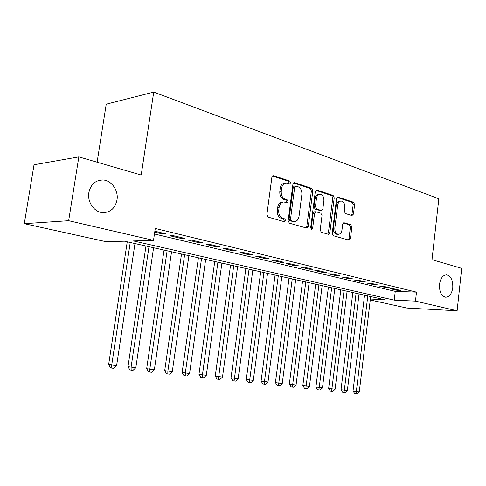 <?xml version="1.0" encoding="UTF-8"?>
<svg xmlns="http://www.w3.org/2000/svg" width="486" height="486" viewBox="0 0 486 486"><rect width="100%" height="100%" fill="white"/><g stroke="black" fill="none" stroke-linecap="round" stroke-linejoin="round"><path stroke-width="0.73" d="M290.616 182.815L289.759 181.059L273.703 175.725L271.887 177.275L266.887 214.569L268.169 217.096L284.407 221.731L285.647 220.601L284.784 218.87L282.718 218.275C279.833 217.029 278.508 214.369 278.739 210.292L279.146 207.212C279.784 203.865 281.364 202.121 283.897 201.969L287.111 202.802L288.137 201.666L287.281 199.916L285.221 199.278C282.354 197.978 281.036 195.299 281.266 191.235L281.673 188.167C282.281 184.905 283.824 183.192 286.29 183.028L289.613 183.933L290.616 182.815M288.86 183.714L289.164 182.955L288.313 181.199L272.531 175.968M283.794 221.561L284.195 220.674L283.332 218.943L281.266 218.348L282.718 218.275M286.333 202.589L286.685 201.769L285.829 200.025L283.769 199.388L285.221 199.278M439.514 284.298C439.235 291.715 441.276 296.023 445.632 297.225C449.416 296.989 451.792 293.836 452.764 287.767C453.049 280.373 450.996 276.072 446.598 274.869C442.868 275.1 440.504 278.247 439.514 284.298M88.859 192.602C87.103 202.225 94.527 212.528 103.075 212.643C110.571 212.352 115.212 208.123 116.998 199.959C118.718 190.384 111.318 179.978 102.534 179.972C95.244 180.318 90.688 184.528 88.859 192.602M351.931 215.571L353.45 214.089L354.622 204.563L353.571 202.255L338.153 197.134L336.579 198.61L332.224 233.383L333.329 235.71L349.112 240.193L350.436 238.626L351.858 227.047L350.801 224.763L344.003 222.722L342.679 224.277L341.962 230.072C341.482 232.77 340.279 234.167 338.353 234.282C335.893 233.693 334.726 231.591 334.848 227.977L337.703 205.135C338.171 202.522 339.331 201.155 341.184 201.034C343.693 201.617 344.89 203.743 344.774 207.413L344.307 211.179L345.376 213.506L351.931 215.571M370.368 299.036L384.663 299.698L124.465 241.184L106.094 241.7L24.3 223.657L34.026 164.76L78.841 156.881L141.201 175.039L153.728 92.091L438.828 198.768L431.999 259.7L461.7 268.345L457.113 310.779L406.849 308.051L370.253 299.977M78.841 156.881L68.66 220.693L153.509 240.37L133.419 240.935L394.237 300.141L415.463 301.12L457.113 310.779M154.457 233.985L395.258 291.357L416.484 292.129L155.271 228.456L153.509 240.37M416.484 292.129L415.463 301.12M312.838 190.779L311.678 188.337L294.674 182.687L292.937 184.218L288.149 220.693L289.37 223.153L306.806 228.104L308.252 226.476L312.838 190.779L311.38 190.901L310.226 188.465L293.55 182.936M316.951 190.087L333.135 195.463L334.234 197.838L329.854 232.703L328.475 234.295L321.325 232.278L320.195 229.914L322.011 215.59L320.875 213.202L315.955 211.726L314.563 213.318L312.638 228.359L311.635 229.489L310.657 227.788L315.299 191.593L316.951 190.087L316.137 190.154M154.73 232.114L162.421 233.954L165.793 233.833L154.87 231.196M184.498 238.34L173.362 235.655L169.972 235.771L181.09 238.438L184.498 238.34M202.541 242.684L191.794 240.096L188.374 240.187L199.102 242.763L202.541 242.684M219.945 246.882L209.575 244.385L206.131 244.452L216.483 246.937L219.945 246.882M236.749 250.934L226.737 248.516L223.268 248.565L233.274 250.97L236.749 250.934M252.987 254.846L243.316 252.513L239.829 252.544L249.494 254.864L252.987 254.846M268.685 258.631L259.33 256.377L255.83 256.383L265.18 258.631L268.685 258.631M283.873 262.288L274.821 260.107L271.31 260.101L280.349 262.276L283.873 262.288M298.568 265.83L289.808 263.722L286.284 263.698L295.038 265.799L298.568 265.83M312.796 269.262L304.315 267.215L300.779 267.179L309.26 269.214L312.796 269.262M326.58 272.585L318.36 270.605L314.825 270.55L323.038 272.525L326.58 272.585M339.939 275.805L331.974 273.885L328.433 273.818L336.397 275.732L339.939 275.805M352.897 278.928L345.169 277.063L341.628 276.99L349.355 278.843L352.897 278.928M365.466 281.959L357.969 280.149L354.428 280.064L361.93 281.862L365.466 281.959M377.671 284.899L370.393 283.144L366.851 283.046L374.135 284.79L377.671 284.899M389.517 287.755L382.452 286.047L378.916 285.938L385.987 287.639L389.517 287.755M390.629 288.757L397.499 290.403L401.029 290.525L394.164 288.872L390.629 288.757M153.728 92.091L106.227 104.186L97.115 162.203M24.3 223.657L68.66 220.693M395.258 291.357L394.237 300.141M162.421 233.954L162.555 233.049M181.09 238.438L181.223 237.551M199.102 242.763L199.23 241.888M216.483 246.937L216.604 246.074M233.274 250.97L233.389 250.12M249.494 254.864L249.604 254.032M265.18 258.631L265.289 257.811M280.349 262.276L280.458 261.468M295.038 265.799L295.142 265.004M309.26 269.214L309.357 268.43M323.038 272.525L323.135 271.753M336.397 275.732L336.494 274.973M349.355 278.843L349.446 278.095M361.93 281.862L362.015 281.127M374.135 284.79L374.22 284.067M385.987 287.639L386.066 286.922M397.499 290.403L397.584 289.699M285.422 183.113L284.839 183.167C282.372 183.331 280.835 185.038 280.222 188.301L281.673 188.167M283.769 199.388C280.908 198.094 279.59 195.415 279.815 191.356L280.222 188.301M283.113 202.03L282.451 202.073C279.918 202.225 278.332 203.968 277.7 207.309L279.146 207.212M281.266 218.348C278.387 217.108 277.063 214.454 277.293 210.383L277.7 207.309M306.077 227.922L306.794 226.537L311.38 190.901M295.919 186.035L294.704 187.11L290.525 219.058L291.375 220.778L294.334 221.531C296.849 221.391 298.416 219.654 299.036 216.306L301.849 194.655C302.073 190.688 300.804 188.052 298.033 186.733L295.919 186.035M295.518 186.017L294.243 186.132L293.252 187.238L294.704 187.11M293.532 221.567L289.923 220.844L289.073 219.131L293.252 187.238M315.882 190.342L331.677 195.572L333.135 195.463M327.716 234.106L328.402 232.745L332.776 197.948L331.677 195.572M315.754 211.738L314.497 211.811L313.106 213.397L311.186 228.414L312.638 228.359M310.955 229.076L311.186 228.414M323.889 200.773C324.01 196.994 322.747 194.807 320.092 194.206C318.16 194.333 316.951 195.724 316.471 198.385L315.42 206.605L316.568 209.016L321.489 210.505L322.856 208.931L323.889 200.773M319.509 194.254L318.64 194.321C316.702 194.449 315.499 195.84 315.013 198.488L316.471 198.385M320.225 210.578L315.11 209.102L313.962 206.702L315.013 198.488M340.668 201.064L339.726 201.131C337.873 201.253 336.713 202.619 336.251 205.226L337.703 205.135M337.308 234.313L336.895 234.325C334.435 233.736 333.268 231.64 333.396 228.031L336.251 205.226M348.328 239.993L348.978 238.662L350.4 227.102L349.343 224.824L343.298 222.983M351.421 215.413L351.992 214.168L353.164 204.655L352.113 202.352L337.138 197.383M127.247 241.809L108.645 364.579L116.61 365.642L134.987 243.553M130.23 242.484L111.701 365.114L111.804 368.096L110.583 367.878L108.645 364.579M116.61 365.642L113.773 368.303L111.804 368.096M145.976 246.025L127.994 366.675L135.831 367.714L153.588 247.732M148.995 246.706L131.086 367.203L131.147 370.132L129.908 369.913L127.994 366.675M135.831 367.714L133.043 370.332L131.147 370.132M164.055 250.09L146.669 368.692L154.372 369.718L171.552 251.772M167.117 250.776L149.797 369.226L149.81 372.094L148.558 371.875L146.669 368.692M154.372 369.718L151.644 372.288L149.81 372.094M181.527 254.02L164.699 370.642L172.281 371.65L188.902 255.679M184.619 254.713L167.864 371.176L167.834 373.989L166.564 373.77L164.699 370.642M172.281 371.65L169.602 374.177L167.834 373.989M198.416 257.817L182.122 372.525L189.583 373.521L205.675 259.451M201.538 258.516L185.312 373.06L185.239 375.824L183.963 375.605L182.122 372.525M189.583 373.521L186.952 376L185.239 375.824M214.751 261.492L198.968 374.348L206.307 375.326L221.902 263.096M217.898 262.197L202.073 377.592L200.785 377.379L198.968 374.348M206.307 375.326L203.725 377.768L202.073 377.592M230.564 265.046L215.262 376.109L222.491 377.075L237.605 266.626M233.73 265.757L218.354 379.305L217.06 379.092L215.262 376.109M222.491 377.075L219.951 379.475L218.354 379.305M245.873 268.485L231.026 377.816L238.152 378.764L252.811 270.046M249.057 269.201L234.106 380.963L232.806 380.751L231.026 377.816M238.152 378.764L235.655 381.127L234.106 380.963M260.703 271.82L246.299 379.469L253.315 380.398L267.543 273.363M263.904 272.543L249.361 382.573L248.054 382.354L246.299 379.469M253.315 380.398L250.861 382.731L249.361 382.573M275.082 275.058L261.097 381.067L268.005 381.984L281.819 276.57M278.29 275.775L264.141 384.128L262.829 383.91L261.097 381.067M268.005 381.984L265.593 384.28L264.141 384.128M289.024 278.192L275.434 382.622L282.245 383.527L295.664 279.681M292.244 278.915L278.466 385.635L277.154 385.416L275.434 382.622M282.245 383.527L279.875 385.781L278.466 385.635M302.547 281.23L289.346 384.122L296.059 385.015L309.096 282.706M305.779 281.959L292.359 387.093L291.041 386.88L289.346 384.122M296.059 385.015L293.726 387.239L292.359 387.093M315.675 284.182L302.839 385.58L309.454 386.461L322.133 285.634M318.913 284.911L305.834 388.514L304.515 388.302L302.839 385.58M309.454 386.461L307.164 388.654L305.834 388.514M328.421 287.05L315.936 387.002L322.461 387.864L334.793 288.484M331.665 287.779L318.919 389.887L317.595 389.675L315.936 387.002M322.461 387.864L320.207 390.027L318.919 389.887M340.808 289.832L328.658 388.375L335.097 389.231L347.089 291.248M344.052 290.561L331.622 391.224L330.298 391.017L328.658 388.375M335.097 389.231L332.874 391.358L331.622 391.224M352.842 292.542L341.014 389.711L347.362 390.556L359.045 293.933M356.086 293.271L344.331 390.228L343.96 392.524L342.636 392.317L341.014 389.711M347.362 390.556L345.175 392.652L343.96 392.524M364.543 295.172L353.024 391.011L359.294 391.844L370.666 296.551M367.793 295.901L356.341 391.522L355.952 393.788L354.628 393.575L353.024 391.011M359.294 391.844L357.137 393.909L355.952 393.788M288.313 181.199L289.759 181.059M283.332 218.943L284.784 218.87M285.829 200.025L287.281 199.916M279.815 191.356L281.266 191.235M277.293 210.383L278.739 210.292M272.725 175.829L273.703 175.725M306.794 226.537L308.252 226.476M293.781 182.772L294.674 182.687M310.226 188.465L311.678 188.337M289.073 219.131L290.525 219.058M289.923 220.844L291.375 220.778M292.062 221.464L293.514 221.397M332.776 197.948L334.234 197.838M328.402 232.745L329.854 232.703M313.106 213.397L314.563 213.318M313.962 206.702L315.42 206.605M315.11 209.102L316.568 209.016M319.77 210.547L321.228 210.462M333.396 228.031L334.848 227.977M343.608 222.788L344.234 222.764M349.343 224.824L350.801 224.763M350.4 227.102L351.858 227.047M348.978 238.662L350.436 238.626M337.418 197.188L338.153 197.134M352.113 202.352L353.571 202.255M353.164 204.655L354.622 204.563M351.992 214.168L353.45 214.089M98.646 180.482L102.534 179.972M446.166 274.863L446.598 274.869M292.882 221.598L294.334 221.531M320.031 210.59L321.489 210.505M336.895 234.325L338.353 234.282"/></g></svg>

